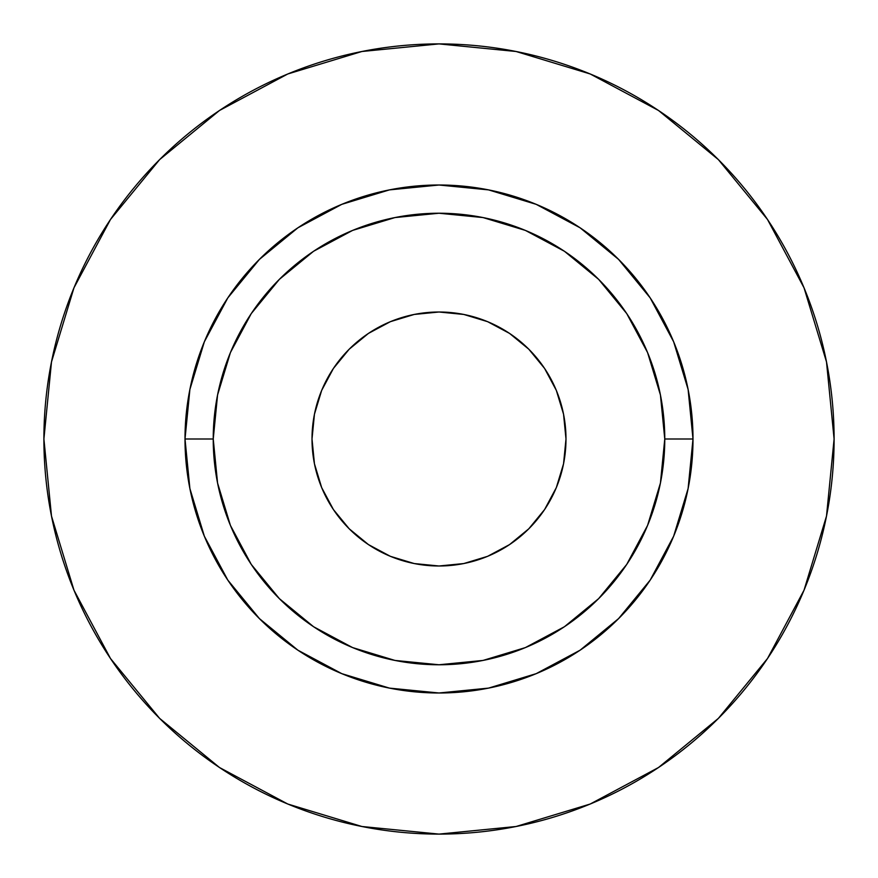 <?xml version="1.0" encoding="UTF-8"?>
<svg xmlns="http://www.w3.org/2000/svg" width="878" height="878" viewBox="0 0 878 878"><rect width="100%" height="100%" fill="white"/><g stroke="black" fill="none" stroke-linecap="round" stroke-linejoin="round"><path stroke-width="0.66" stroke-dasharray="4.39 3.29" d="M312.008 439A126.992 126.992 0 0 0 439 565.992A126.992 126.992 0 0 0 565.992 439L563.555 463.771L556.334 487.597L544.59 509.558L528.797 528.797L509.558 544.59L487.597 556.334L463.771 563.555L439 565.992L414.229 563.555L390.403 556.334L368.442 544.59L349.203 528.797L333.41 509.558L321.666 487.597L314.445 463.771L312.008 439L314.445 414.229L321.666 390.403L333.41 368.442L349.203 349.203L368.442 333.41L390.403 321.666L414.229 314.445L439 312.008L463.771 314.445L487.597 321.666L509.558 333.41L528.797 349.203L544.59 368.442L556.334 390.403L563.555 414.229L565.992 439A126.992 126.992 0 0 0 439 312.008A126.992 126.992 0 0 0 312.008 439M213.233 439A225.767 225.767 0 0 0 439 664.767A225.767 225.767 0 0 0 664.767 439A225.767 225.767 0 0 0 439 213.233A225.767 225.767 0 0 0 213.233 439A225.767 225.767 0 0 0 439 664.767A225.767 225.767 0 0 0 664.767 439A225.767 225.767 0 0 0 439 213.233A225.767 225.767 0 0 0 213.233 439M767.438 658.61L804.029 590.203L826.505 516.077L834.1 439A395.1 395.1 0 0 0 439 43.9A395.1 395.1 0 0 0 43.9 439A395.1 395.1 0 0 0 439 834.1A395.1 395.1 0 0 0 834.1 439L826.505 361.923L804.029 287.797L767.515 219.489M658.61 110.562L590.203 73.972L516.077 51.495L439 43.9L361.923 51.495L287.797 73.972L219.489 110.485M110.562 219.39L73.972 287.797L51.495 361.923L43.9 439L51.495 516.077L73.972 590.203L110.485 658.511M219.39 767.438L287.797 804.029L361.923 826.505L439 834.1L516.077 826.505L590.203 804.029L658.511 767.515"/><path stroke-width="1.32" d="M565.992 439A126.992 126.992 0 0 1 439 565.992A126.992 126.992 0 0 1 312.008 439L314.445 414.229L321.666 390.403L333.41 368.442L349.203 349.203L368.442 333.41L390.403 321.666L414.229 314.445L439 312.008L463.771 314.445L487.597 321.666L509.558 333.41L528.797 349.203L544.59 368.442L556.334 390.403L563.555 414.229L565.992 439L563.555 463.771L556.334 487.597L544.59 509.558L528.797 528.797L509.558 544.59L487.597 556.334L463.771 563.555L439 565.992L414.229 563.555L390.403 556.334L368.442 544.59L349.203 528.797L333.41 509.558L321.666 487.597L314.445 463.771L312.008 439A126.992 126.992 0 0 1 439 312.008A126.992 126.992 0 0 1 565.992 439M664.767 439L692.994 439A253.994 253.994 0 0 1 439 692.994A253.994 253.994 0 0 1 185.006 439L213.233 439A225.767 225.767 0 0 1 439 213.233A225.767 225.767 0 0 1 664.767 439A225.767 225.767 0 0 1 439 664.767A225.767 225.767 0 0 1 213.233 439L217.568 483.043L230.409 525.395L251.273 564.433L279.358 598.642L313.567 626.727L352.605 647.591L394.957 660.432L439 664.767L483.043 660.432L525.395 647.591L564.433 626.727L598.642 598.642L626.727 564.433L647.591 525.395L660.432 483.043L664.767 439L660.432 394.957L647.591 352.605L626.727 313.567L598.642 279.358L564.433 251.273L525.395 230.409L483.043 217.568L439 213.233L394.957 217.568L352.605 230.409L313.567 251.273L279.358 279.358L251.273 313.567L230.409 352.605L217.568 394.957L213.233 439L185.006 439L189.889 389.448L204.344 341.805L227.808 297.894L259.405 259.405L297.894 227.808L341.805 204.344L389.448 189.889L439 185.006L488.552 189.889L536.195 204.344L580.106 227.808L618.595 259.405L650.192 297.894L673.656 341.805L688.111 389.448L692.994 439L688.111 488.552L673.656 536.195L650.192 580.106L618.595 618.595L580.106 650.192L536.195 673.656L488.552 688.111L439 692.994L389.448 688.111L341.805 673.656L297.894 650.192L259.405 618.595L227.808 580.106L204.344 536.195L189.889 488.552L185.006 439A253.994 253.994 0 0 1 439 185.006A253.994 253.994 0 0 1 692.994 439L664.767 439M43.9 439A395.1 395.1 0 0 1 439 43.9A395.1 395.1 0 0 1 834.1 439A395.1 395.1 0 0 1 439 834.1A395.1 395.1 0 0 1 43.9 439L51.495 516.077L73.972 590.203L110.485 658.511L159.62 718.38L219.489 767.515L287.797 804.029L361.923 826.505L439 834.1L516.077 826.505L590.203 804.029L658.511 767.515L718.38 718.38L767.515 658.511L804.029 590.203L826.505 516.077L834.1 439L826.505 361.923L804.029 287.797L767.515 219.489L718.38 159.62L658.511 110.485L590.203 73.972L516.077 51.495L439 43.9L361.923 51.495L287.797 73.972L219.489 110.485L159.62 159.62L110.485 219.489L73.972 287.797L51.495 361.923L43.9 439M767.515 219.489L718.38 159.62L658.61 110.562M219.489 110.485L159.62 159.62L110.562 219.39M110.485 658.511L159.62 718.38L219.39 767.438M658.511 767.515L718.38 718.38L767.438 658.61"/></g></svg>
